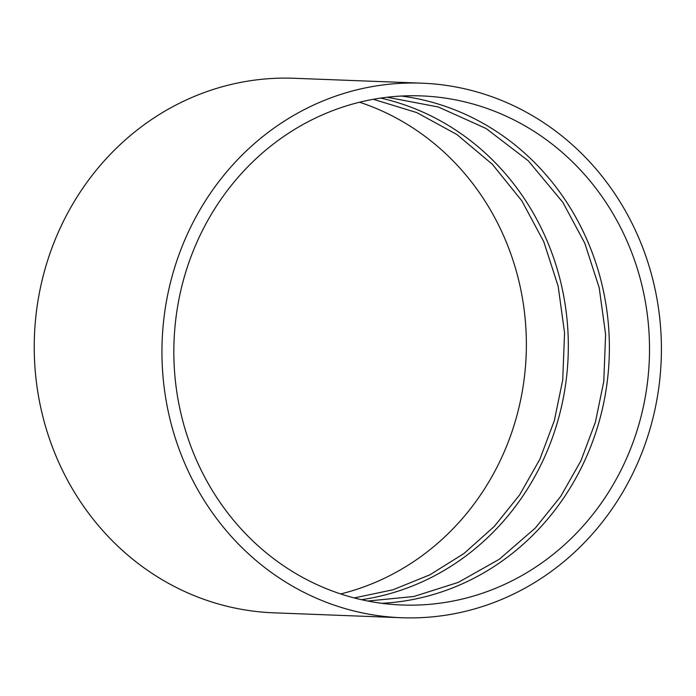 <?xml version="1.0" encoding="UTF-8"?>
<svg xmlns="http://www.w3.org/2000/svg" width="696" height="696" viewBox="0 0 696 696"><rect width="100%" height="100%" fill="white"/><g stroke="black" fill="none" stroke-linecap="round" stroke-linejoin="round"><path stroke-width="1.04" d="M401.418 617.726L273.702 612.819A267.473 249.707 -87.8 0 1 260.661 611.958A267.473 249.707 -87.8 0 1 34.8 328.973A267.473 249.707 -87.8 0 1 294.234 78.274L421.941 83.181A267.473 249.707 -87.8 0 1 661.2 360.032A267.473 249.707 -87.8 0 1 401.418 617.726A267.473 249.707 -87.8 0 1 388.368 616.856A267.473 249.707 -87.8 0 1 162.507 333.88A267.473 249.707 -87.8 0 1 421.941 83.181M389.482 604.172A254.736 237.815 -87.8 0 1 174.374 334.663A254.736 237.815 -87.8 0 1 421.454 95.909A254.736 237.815 -87.8 0 1 649.316 359.58A254.736 237.815 -87.8 0 1 401.905 604.998A254.736 237.815 -87.8 0 1 389.482 604.172M401.348 96.048A254.736 237.815 -87.8 0 1 609.183 358.04A254.736 237.815 -87.8 0 1 381.869 603.319M380.712 98.084A254.736 237.815 -87.8 0 1 568.127 356.456A254.736 237.815 -87.8 0 1 361.45 599.7M359.545 102.234A254.736 237.815 -87.8 0 1 526.167 354.847A254.736 237.815 -87.8 0 1 340.666 593.94M387.141 97.24L438.289 106.984L486.139 128.534L528.351 160.863L562.873 202.388L584.788 243.2L599.195 287.726L605.607 334.393L603.771 381.573L595.393 422.176L580.916 460.787L560.741 496.361L535.407 527.933L499.345 559.227L458.307 582.369L413.885 596.489L367.793 601.031M373.343 99.293L416.713 112.569L456.863 134.502L492.342 164.273L521.817 200.805L543.733 241.625L558.149 286.152L564.552 332.819L562.725 379.999L554.347 420.601L539.87 459.212L519.695 494.786L494.36 526.359L463.997 553.494L429.858 574.835L392.918 589.79L354.203 597.934"/></g></svg>
